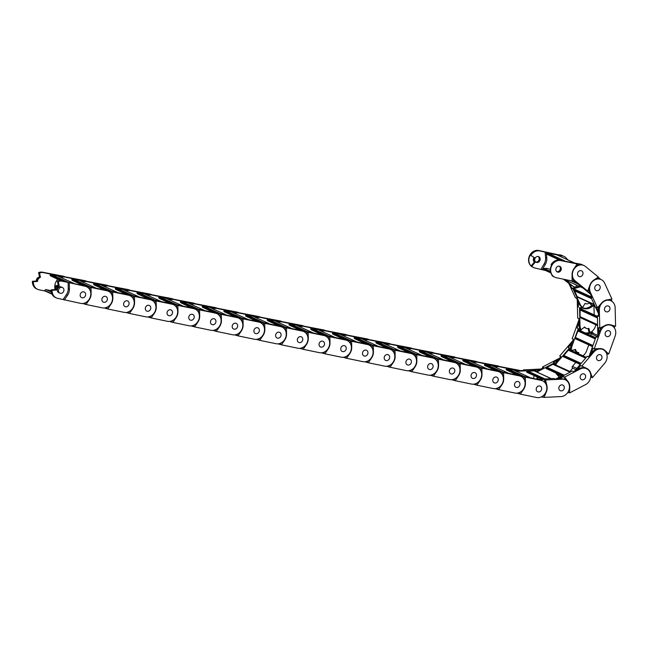 <?xml version="1.0" encoding="UTF-8"?>
<svg xmlns="http://www.w3.org/2000/svg" width="648" height="648" viewBox="0 0 648 648"><rect width="100%" height="100%" fill="white"/><g stroke="black" fill="none" stroke-linecap="round" stroke-linejoin="round"><path stroke-width="0.97" d="M545.527 270.483L535.151 268.045A8.902 7.679 -65.4 0 1 533.725 267.584A8.902 7.679 -65.4 0 1 531.822 266.263L531.141 265.955A8.902 7.679 -65.4 0 1 529.189 257.612A8.902 7.679 -65.4 0 1 530.226 255.118L530.898 255.425A8.902 7.679 -65.4 0 1 539.711 250.93L562.602 255.944A8.902 7.679 -65.4 0 1 564.027 256.414A8.902 7.679 -65.4 0 1 567.34 259.662M564.027 256.414L563.063 255.976A8.902 7.679 114.6 0 0 561.638 255.506L538.747 250.484A8.902 7.679 114.6 0 0 528.906 257.483A8.902 7.679 114.6 0 0 532.769 267.138L533.725 267.584M550.379 269.503L549.893 269.285A13.154 11.348 114.6 0 0 544.231 268.491A1.158 1.004 114.6 0 0 543.429 269.025L550.768 272.678L543.494 269.357M538.221 256.511A3.094 2.673 114.6 0 0 534.892 258.657A3.094 2.673 114.6 0 0 536.147 262.302A3.094 2.673 114.6 0 0 536.641 262.464A3.094 2.673 114.6 0 0 539.97 260.318A3.094 2.673 114.6 0 0 538.723 256.673A3.094 2.673 114.6 0 0 538.221 256.511A3.094 2.673 114.6 0 1 538.901 260.156A3.094 2.673 114.6 0 1 535.685 262.027M577.635 273.091A3.094 2.673 -65.4 0 1 581.556 270.824A3.094 2.673 -65.4 0 1 582.9 274.177A3.094 2.673 -65.4 0 1 578.98 276.453A3.094 2.673 -65.4 0 1 577.635 273.091M577.708 283.541L572.127 280.989L572.054 274.809A9.25 7.979 -65.4 0 1 572.403 272.014A9.25 7.979 -65.4 0 1 573.909 268.734L577.165 263.963L575.991 263.428L581.369 264.538A8.902 7.679 -65.4 0 1 582.795 265.008A8.902 7.679 -65.4 0 1 582.9 265.056M559.337 266.174A3.094 2.673 -65.4 0 1 560.22 269.26A3.094 2.673 -65.4 0 1 556.81 271.69M561.184 269.698A3.094 2.673 -65.4 0 1 557.264 271.966A3.094 2.673 -65.4 0 1 555.919 268.612A3.094 2.673 -65.4 0 1 559.84 266.336A3.094 2.673 -65.4 0 1 561.184 269.698M582.795 265.008L581.831 264.562A8.902 7.679 114.6 0 0 580.405 264.101L564.1 261.023M556.689 254.794L546.466 253.052A1.158 1.004 114.6 0 0 547.155 254.372M544.061 269.609L550.849 272.913L544.239 269.9M542.157 269.787L545.373 264.287A9.25 7.979 114.6 0 0 546.774 258.123L546.264 252.574M540.983 269.252L544.199 263.752A9.25 7.979 114.6 0 0 545.6 257.58L545.09 252.04M575.335 281.354L572.152 280.697L577.643 283.233M572.16 280.989L556.276 277.717A8.902 7.679 -65.4 0 1 554.85 277.247A8.902 7.679 -65.4 0 1 551.245 266.765A8.902 7.679 -65.4 0 1 560.828 260.593L577.165 263.963M564.068 260.723L559.864 260.156A8.902 7.679 114.6 0 0 551.059 264.651L551.691 265.04M531.822 266.263L534.989 262.432A3.872 3.337 -65.4 0 1 534.592 257.718L530.898 255.425M552.161 275.27L551.975 275.489A8.902 7.679 114.6 0 0 553.886 276.809L554.85 277.247M551.059 264.651L551.731 264.959A8.902 7.679 114.6 0 0 552.655 275.797L551.975 275.489M534.592 257.718L530.226 255.118M534.989 262.432L534.317 262.124A3.872 3.337 -65.4 0 1 533.912 257.41M531.141 265.955L534.317 262.124M595.39 285.979A3.094 2.673 -65.4 0 1 598.76 284.869A3.094 2.673 -65.4 0 1 599.562 289.381A3.094 2.673 -65.4 0 1 596.184 290.498A3.094 2.673 -65.4 0 1 595.39 285.979M590.158 293.52L586.537 290.571L587.712 291.106L589.907 285.12A9.25 7.979 -65.4 0 1 591.243 282.593A9.25 7.979 -65.4 0 1 593.762 280.122L598.363 277.012L585.411 266.441A8.902 7.679 -65.4 0 0 583.97 265.542A8.902 7.679 -65.4 0 0 573.739 269.568A8.902 7.679 -65.4 0 0 575.116 280.827L578.777 284.164L577.603 283.622L590.19 293.9A8.902 7.679 114.6 0 0 590.401 294.062M582.35 275.335A3.094 2.673 -65.4 0 1 578.98 276.453A3.094 2.673 -65.4 0 1 578.178 271.933A3.094 2.673 -65.4 0 1 581.556 270.824A3.094 2.673 -65.4 0 1 582.35 275.335M565.315 279.58L566.441 280.454M576.364 285.007L575.959 287.218A8.902 7.679 -65.4 0 1 573.828 286.651A8.902 7.679 -65.4 0 1 572.387 285.752L564.659 279.442M566.895 258.9L568.458 260.18M563.404 279.183L571.423 285.306A8.902 7.679 114.6 0 0 572.864 286.205L573.828 286.651M587.712 291.106L575.116 280.827M598.08 277.198L600.777 279.401M560.585 255.288A8.902 7.679 -65.4 0 1 562.853 255.879A8.902 7.679 -65.4 0 1 562.958 255.928M562.853 255.879L561.889 255.434A8.902 7.679 114.6 0 0 558.471 254.85M572.103 277.644A8.902 7.679 114.6 0 0 574.16 280.39M583.97 265.542L583.006 265.105A8.902 7.679 114.6 0 0 575.91 265.801M575.432 266.498L575.813 266.676A8.902 7.679 114.6 0 0 574.079 268.483M572.225 272.792A8.902 7.679 114.6 0 0 572.597 277.49L572.095 277.263M591.251 296.873L574.841 289.364A1.158 1.004 114.6 0 0 574.282 289.308L574.306 290.069L591.195 297.796M606.05 306.318A3.094 2.673 -65.4 0 1 608.521 306.067A3.094 2.673 -65.4 0 1 609.979 308.61A3.094 2.673 -65.4 0 1 608.407 311.453A3.094 2.673 -65.4 0 1 605.937 311.696A3.094 2.673 -65.4 0 1 604.479 309.153A3.094 2.673 -65.4 0 1 606.05 306.318M598.42 311.866L596.298 307.249L597.472 307.792L601.603 303.037A9.25 7.979 -65.4 0 1 603.693 301.207A9.25 7.979 -65.4 0 1 606.803 299.959L611.947 299.036L604.608 283.087A8.902 7.679 -65.4 0 0 601.182 279.588A8.902 7.679 -65.4 0 0 592.013 282.107A8.902 7.679 -65.4 0 0 590.344 292.28L589.38 291.835L591.997 297.529L590.822 296.995L597.958 312.498A8.902 7.679 114.6 0 0 598.46 313.43M598.655 290.247A3.094 2.673 -65.4 0 1 596.184 290.498A3.094 2.673 -65.4 0 1 594.726 287.955A3.094 2.673 -65.4 0 1 596.29 285.112A3.094 2.673 -65.4 0 1 598.76 284.869A3.094 2.673 -65.4 0 1 600.226 287.412A3.094 2.673 -65.4 0 1 598.655 290.247M591.648 296.768L590.822 296.995M591.308 298.048L574.274 290.247L577.214 296.646M577.409 296.825L577.765 297.23M589.599 302.697A4.22 3.637 -65.4 0 1 585.525 303.588A4.22 3.637 -65.4 0 1 585.12 303.361L582.714 307.371A8.902 7.679 -65.4 0 1 580.146 304.349L573.018 288.838L578.624 287.323A9.25 7.979 114.6 0 0 580.163 286.74M593.422 304.447A8.902 7.679 -65.4 0 1 592.272 305.848L589.688 302.738M568.669 283.063L575.392 297.683L576.566 298.218L579.191 303.912A8.902 7.679 114.6 0 0 581.75 306.933L582.714 307.371M592.272 305.848L589.291 302.972M575.967 287.186L577.449 286.789A9.25 7.979 114.6 0 0 578.988 286.205M573.018 288.838L571.836 288.303L575.878 287.21M571.836 288.303L569.884 284.051M597.472 307.792L590.344 292.28M611.088 299.19L612.166 301.523M588.619 288.627A8.902 7.679 114.6 0 0 589.38 291.835M601.182 279.588L600.218 279.15A8.902 7.679 114.6 0 0 595.86 278.705M595.585 278.891L596.095 279.126A8.902 7.679 114.6 0 0 591.584 282.147M589.753 285.557A8.902 7.679 114.6 0 0 589.299 288.06L588.894 287.882M577.246 299.684A8.902 7.679 114.6 0 0 577.246 299.992L577.708 318.079L578.883 318.614L579.053 325.256A8.902 7.679 114.6 0 0 580.154 329.297L581.118 329.743A8.902 7.679 -65.4 0 1 580.009 325.693L579.555 307.606L584.99 308.667A9.25 7.979 114.6 0 0 590.636 307.549L594.572 305.143M580.754 308.748A1.158 1.004 114.6 0 0 580.478 308.618L580.219 309.363L597.399 317.22M607.775 330.61A3.094 2.673 -65.4 0 1 609.144 330.796A3.094 2.673 -65.4 0 1 610.529 333.971A3.094 2.673 -65.4 0 1 607.929 336.612A3.094 2.673 -65.4 0 1 606.569 336.425A3.094 2.673 -65.4 0 1 605.175 333.25A3.094 2.673 -65.4 0 1 607.775 330.61M598.752 333.104L598.614 327.645L599.789 328.18L605.127 325.466A9.25 7.979 -65.4 0 1 607.63 324.656A9.25 7.979 -65.4 0 1 610.789 324.859L615.6 326.276L615.13 307.67A8.902 7.679 -65.4 0 0 610.934 300.794A8.902 7.679 -65.4 0 0 599.327 310.092L598.363 309.655L598.533 316.289L597.359 315.754L597.821 333.841A8.902 7.679 114.6 0 0 597.966 335.283M607.306 311.882A3.094 2.673 -65.4 0 1 605.937 311.696A3.094 2.673 -65.4 0 1 604.552 308.529A3.094 2.673 -65.4 0 1 607.152 305.888A3.094 2.673 -65.4 0 1 608.521 306.067A3.094 2.673 -65.4 0 1 609.906 309.242A3.094 2.673 -65.4 0 1 607.306 311.882M598.525 315.981L597.359 315.754M594.605 305.216A1.158 1.004 114.6 0 0 593.965 306.366L594.184 314.879M597.399 317.431L580.122 309.517L580.057 316.661L597.594 324.891L580.244 316.961M597.594 324.972L580.414 317.107L580.713 317.763M595.739 324.729A8.902 7.679 -65.4 0 1 589.988 332.57L588.87 328.325A4.22 3.637 -65.4 0 1 586.157 328.317A4.22 3.637 -65.4 0 1 584.69 326.973L581.118 329.743M586.157 328.317L585.193 327.88A4.22 3.637 -65.4 0 1 584.31 327.272M589.988 332.57L589.024 332.132L588.084 328.552M579.555 307.606L583.816 308.132A9.25 7.979 114.6 0 0 589.461 307.006L591.745 305.613M578.38 307.063L578.243 301.863M599.789 328.18L599.327 310.092M614.434 325.936L614.482 328.091M598.946 306.099A8.902 7.679 114.6 0 0 598.363 309.655M599.902 305.694L599.457 305.5L599.894 305.702A8.902 7.679 114.6 0 1 609.112 300.17L608.383 300.073M610.934 300.794L609.971 300.348A8.902 7.679 114.6 0 0 608.432 299.862M520.231 370.616A8.902 7.679 114.6 0 0 519.137 370.283L498.596 366.339A8.902 7.679 114.6 0 0 494.618 366.663L495.582 367.108A8.902 7.679 -65.4 0 1 499.559 366.784L515.444 370.065L515.055 370.729M519.858 385.017A3.094 2.673 -65.4 0 1 515.938 387.285A3.094 2.673 -65.4 0 1 514.593 383.924A3.094 2.673 -65.4 0 1 518.513 381.656A3.094 2.673 -65.4 0 1 519.858 385.017A3.094 2.673 -65.4 0 1 515.938 387.285A3.094 2.673 -65.4 0 1 514.593 383.924A3.094 2.673 -65.4 0 1 518.513 381.656A3.094 2.673 -65.4 0 1 519.858 385.017M517.485 375.257A8.902 7.679 -65.4 0 1 518.327 375.37L525.334 377.112L525.431 383.3A9.25 7.979 -65.4 0 1 525.082 386.095A9.25 7.979 -65.4 0 1 523.584 389.375L520.32 394.138L516.942 393.15M536.309 388.411A3.094 2.673 -65.4 0 1 540.23 386.135A3.094 2.673 -65.4 0 1 541.574 389.497A3.094 2.673 -65.4 0 1 537.654 391.765A3.094 2.673 -65.4 0 1 536.309 388.411M525.334 377.112L541.218 380.392A8.902 7.679 -65.4 0 1 542.643 380.862L541.679 380.416A8.902 7.679 114.6 0 0 540.254 379.955L517.363 374.933A8.902 7.679 114.6 0 0 515.371 374.819M513.41 369.984L506.987 368.915L522.426 375.978M521.826 375.856L506.833 368.987L506.137 369.166A1.158 1.004 114.6 0 0 506.582 369.959A13.154 11.348 114.6 0 0 507.708 370.567L517.169 374.892M513.581 373.256L512.957 374.317M515.444 370.065L519.672 370.64M542.643 380.862A8.902 7.679 -65.4 0 1 546.248 391.343A8.902 7.679 -65.4 0 1 536.657 397.516L520.32 394.138M524.208 379.558L524.151 376.577M519.145 393.603L520.142 392.145M578.915 320.047A8.902 7.679 114.6 0 0 578.462 321.125L572.168 338.693L573.342 339.228L571.034 345.676A8.902 7.679 114.6 0 0 570.499 350.058L571.455 350.495A8.902 7.679 -65.4 0 1 571.99 346.113L578.291 328.544L581.766 331.322M578.688 329.921L578.219 330.529L595.471 338.426M600.291 354.715A3.094 2.673 -65.4 0 1 600.534 354.812A3.094 2.673 -65.4 0 1 601.741 358.595A3.094 2.673 -65.4 0 1 598.209 360.539A3.094 2.673 -65.4 0 1 597.958 360.442A3.094 2.673 -65.4 0 1 596.759 356.651A3.094 2.673 -65.4 0 1 600.291 354.715M603.985 350.123L603.863 350.001A9.25 7.979 114.6 0 0 602.494 348.972M591.179 353.533L593.074 348.26L594.248 348.794L599.894 348.592A9.25 7.979 -65.4 0 1 602.365 348.932A9.25 7.979 -65.4 0 1 603.102 349.215A9.25 7.979 -65.4 0 1 605.038 350.536L608.691 354.059L607.516 353.524L606.998 354.974M606.812 336.523A3.094 2.673 -65.4 0 1 606.569 336.425A3.094 2.673 -65.4 0 1 605.37 332.643A3.094 2.673 -65.4 0 1 608.901 330.699A3.094 2.673 -65.4 0 1 609.144 330.796A3.094 2.673 -65.4 0 1 610.343 334.579A3.094 2.673 -65.4 0 1 606.812 336.523M601.846 327.135A8.902 7.679 114.6 0 0 599.578 330.788L597.27 337.235L596.095 336.693L589.802 354.262A8.902 7.679 114.6 0 0 589.421 355.598M592.677 333.072L592.62 333.048A1.158 1.004 114.6 0 0 591.276 333.825L590.701 335.413M595.423 338.58L578.073 330.642L575.375 337.462L592.823 345.829M578.672 329.913L595.731 337.713M592.774 345.959L575.521 338.054L575.351 338.531L592.547 346.599M586.545 333.509A9.25 7.979 114.6 0 0 587.939 333.469L592.952 333.202M578.567 353.792L578.721 352.617A4.22 3.637 -65.4 0 1 577.546 352.334A4.22 3.637 -65.4 0 1 575.586 349.442L571.455 350.495M588.757 344.898L586.618 350.884A8.902 7.679 -65.4 0 1 582.884 355.768M577.546 352.334L576.59 351.896A4.22 3.637 -65.4 0 1 574.752 349.661M577.603 353.354L577.724 352.407M592.337 331.104L591.916 332.278L593.09 332.813M585.371 332.975A9.25 7.979 114.6 0 0 586.764 332.926L589.899 332.529M590.158 332.497L591.916 332.278M578.291 328.544L577.117 328.01L578.988 322.785M594.248 348.794L600.542 331.225A8.902 7.679 -65.4 0 1 611.558 325.515A8.902 7.679 -65.4 0 1 615.171 335.996L608.691 354.059M607.516 353.524L605.54 351.621M611.412 325.45A8.902 7.679 114.6 0 0 611.275 325.385A8.902 7.679 114.6 0 0 602.575 327.394L601.927 327.094M572.743 340.897A8.902 7.679 114.6 0 0 571.698 341.95L559.726 355.987L560.901 356.53L556.502 361.681A8.902 7.679 114.6 0 0 554.777 364.557M569.26 349.547L568.644 349.952L585.873 357.842M584.869 374.487A3.094 2.673 -65.4 0 1 585.079 378.359A3.094 2.673 -65.4 0 1 581.596 379.631A3.094 2.673 -65.4 0 1 580.9 379.137A3.094 2.673 -65.4 0 1 580.689 375.273A3.094 2.673 -65.4 0 1 584.172 374.001A3.094 2.673 -65.4 0 1 584.869 374.487M577.125 369.668L580.632 365.561L586.788 368.429A9.25 7.979 -65.4 0 1 588.805 369.862A9.25 7.979 -65.4 0 1 590.53 372.608L592.41 377.63L591.227 377.096L590.571 377.865M597.262 359.948A3.094 2.673 -65.4 0 1 597.059 356.084A3.094 2.673 -65.4 0 1 600.534 354.812A3.094 2.673 -65.4 0 1 601.231 355.298A3.094 2.673 -65.4 0 1 601.441 359.17A3.094 2.673 -65.4 0 1 597.958 360.442A3.094 2.673 -65.4 0 1 597.262 359.948M602.81 349.466A8.902 7.679 114.6 0 0 602.664 349.402A8.902 7.679 114.6 0 0 596.881 349.41L596.201 349.102A8.902 7.679 114.6 0 0 592.815 351.621L588.425 356.773L587.25 356.23L575.278 370.267A8.902 7.679 114.6 0 0 574.792 370.875M575.805 362.451L572.468 366.363A1.158 1.004 114.6 0 0 572.435 367.959L572.63 368.048M568.474 349.993L585.8 357.923L568.482 349.993L563.541 355.784L580.867 363.714M580.746 363.852L563.517 355.971L563.25 356.708L580.219 364.476L563.242 356.7M555.741 364.994A8.902 7.679 -65.4 0 1 557.466 362.119L569.438 348.081L570.361 350.041M561.978 376.391A8.902 7.679 -65.4 0 1 559.232 375.783A8.902 7.679 -65.4 0 1 558.689 375.5L559.216 374.52M572.775 368.137L569.916 371.482M558.689 375.5L557.726 375.062L558.252 374.074M557.726 375.062A8.902 7.679 114.6 0 0 558.276 375.338L559.232 375.783M569.438 348.081L568.264 347.547L571.884 343.302M581.807 366.096L593.779 352.058A8.902 7.679 -65.4 0 1 602.956 349.531A8.902 7.679 -65.4 0 1 604.722 363.196L592.41 377.63M560.893 356.538L559.726 355.987M587.606 369.303A9.25 7.979 114.6 0 0 585.614 367.894L580.632 365.561M591.227 377.096L590.782 375.897M559.297 358.401A8.902 7.679 114.6 0 0 558.106 358.911L542.514 367.011L543.688 367.546L537.962 370.518A8.902 7.679 114.6 0 0 536.212 371.717M553.821 364.184L553.141 364.298M564.149 386.548A3.094 2.673 -65.4 0 1 563.363 389.934A3.094 2.673 -65.4 0 1 560.277 390.704A3.094 2.673 -65.4 0 1 558.981 389.229A3.094 2.673 -65.4 0 1 559.759 385.844A3.094 2.673 -65.4 0 1 562.853 385.074A3.094 2.673 -65.4 0 1 564.149 386.548M559.038 378.853L563.42 376.577L564.594 377.12L568.061 381.591A9.25 7.979 -65.4 0 1 569.284 383.875A9.25 7.979 -65.4 0 1 569.762 387.285L569.535 392.947L568.361 392.405L567.51 392.85M580.3 378.157A3.094 2.673 -65.4 0 1 581.078 374.763A3.094 2.673 -65.4 0 1 584.172 374.001A3.094 2.673 -65.4 0 1 585.468 375.476A3.094 2.673 -65.4 0 1 584.682 378.861A3.094 2.673 -65.4 0 1 581.596 379.631A3.094 2.673 -65.4 0 1 580.3 378.157M586.44 368.655A8.902 7.679 114.6 0 0 586.302 368.591A8.902 7.679 114.6 0 0 583.775 367.991L583.103 367.675A8.902 7.679 114.6 0 0 579.231 368.574L573.504 371.547L572.33 371.012L557.045 378.95M559.686 377.582L559.427 377.46A1.158 1.004 114.6 0 0 558.592 377.501L555.684 379.015M552.979 364.265L546.548 367.61L563.736 375.476M563.525 375.581L546.458 367.772L545.948 368.356A1.158 1.004 114.6 0 0 546.248 368.582L562.602 376.067M555.757 372.932A9.25 7.979 114.6 0 0 556.875 374.495L559.726 377.557M537.176 372.155A8.902 7.679 -65.4 0 1 538.925 370.964L554.526 362.864L554.575 364.468M537.872 379.258A4.22 3.637 -65.4 0 1 538.213 377.468M536.941 379.266A4.22 3.637 -65.4 0 1 537.249 377.031M561.703 376.383L559.629 377.452M554.526 362.864L553.343 362.321L558.033 359.891M564.594 377.12L580.187 369.012A8.902 7.679 -65.4 0 1 586.586 368.72A8.902 7.679 -65.4 0 1 590.765 376.448A8.902 7.679 -65.4 0 1 585.573 384.612L569.535 392.947M543.145 367.829L542.514 367.011M566.441 380.489L563.42 376.577M568.361 392.405L568.401 391.384M540.716 369.093A8.902 7.679 114.6 0 0 540.027 369.093L523.479 369.87L524.653 370.405L518.578 370.688A8.902 7.679 114.6 0 0 516.132 371.223M541.679 388.824A3.094 2.673 -65.4 0 1 537.654 391.765A3.094 2.673 -65.4 0 1 536.196 389.084A3.094 2.673 -65.4 0 1 540.23 386.135A3.094 2.673 -65.4 0 1 541.679 388.824M538.982 379.688L544.385 379.436L545.559 379.971L546.912 385.827A9.25 7.979 -65.4 0 1 547.131 388.565A9.25 7.979 -65.4 0 1 546.288 392.056L543.996 397.386L541.299 396.916M558.819 388.014A3.094 2.673 -65.4 0 1 562.853 385.074A3.094 2.673 -65.4 0 1 564.303 387.763A3.094 2.673 -65.4 0 1 560.277 390.704A3.094 2.673 -65.4 0 1 558.819 388.014M545.559 379.971L562.108 379.193A8.902 7.679 -65.4 0 1 565.267 379.793L564.303 379.355A8.902 7.679 114.6 0 0 561.144 378.756L555.077 379.04L553.902 378.505L537.346 379.283A8.902 7.679 114.6 0 0 537.087 379.299M534.163 370.867L527.399 371.328L544.077 378.967M543.729 378.983L527.261 371.45L526.605 371.782A1.158 1.004 114.6 0 0 527.213 372.43L541.736 379.072L527.108 372.389M534.244 375.654L533.993 376.367A9.25 7.979 114.6 0 0 533.506 378.327M517.096 371.66A8.902 7.679 -65.4 0 1 519.542 371.134L536.09 370.356L535.694 371.482M515.946 374.787L515.687 374.22M536.09 370.356L534.916 369.814L539.76 369.587M565.267 379.793A8.902 7.679 -65.4 0 1 569.163 389.335A8.902 7.679 -65.4 0 1 561.014 396.584L543.996 397.386M523.616 370.454L523.479 369.87M545.179 382.879L544.385 379.436M542.822 396.843L543.364 395.572M499.333 366.493L498.847 366.274A8.902 7.679 114.6 0 0 497.421 365.804L476.879 361.859A8.902 7.679 114.6 0 0 472.902 362.183L473.866 362.621A8.902 7.679 -65.4 0 1 477.843 362.297L493.727 365.577L493.339 366.25M493.727 365.577L498.377 366.242A8.902 7.679 -65.4 0 1 499.195 366.468M498.142 380.53A3.094 2.673 -65.4 0 1 494.221 382.806A3.094 2.673 -65.4 0 1 492.877 379.445A3.094 2.673 -65.4 0 1 496.797 377.177A3.094 2.673 -65.4 0 1 498.142 380.53A3.094 2.673 -65.4 0 1 494.221 382.806A3.094 2.673 -65.4 0 1 492.877 379.445A3.094 2.673 -65.4 0 1 496.797 377.177A3.094 2.673 -65.4 0 1 498.142 380.53M495.769 370.769A8.902 7.679 -65.4 0 1 496.611 370.891L503.618 372.632L503.715 378.813A9.25 7.979 -65.4 0 1 503.375 381.607A9.25 7.979 -65.4 0 1 501.868 384.888L498.604 389.659L495.226 388.662M503.618 372.632L519.502 375.913A8.902 7.679 -65.4 0 1 520.927 376.375L519.963 375.937A8.902 7.679 114.6 0 0 518.538 375.467L495.647 370.454A8.902 7.679 114.6 0 0 493.655 370.332M491.694 365.504L485.271 364.427L500.71 371.498M500.11 371.369L485.117 364.508L484.429 364.686A1.158 1.004 114.6 0 0 484.874 365.48A13.154 11.348 114.6 0 0 485.992 366.088L495.453 370.413M491.864 368.769L491.241 369.838M520.927 376.375A8.902 7.679 -65.4 0 1 524.532 386.856A8.902 7.679 -65.4 0 1 514.941 393.028L498.604 389.659M502.492 375.079L502.443 372.09M497.429 389.124L498.425 387.666M477.625 362.013L477.13 361.786A8.902 7.679 114.6 0 0 475.705 361.325L455.163 357.38A8.902 7.679 114.6 0 0 451.186 357.704L452.15 358.142A8.902 7.679 -65.4 0 1 456.127 357.817L472.011 361.098L471.623 361.762M472.011 361.098L476.669 361.762A8.902 7.679 -65.4 0 1 477.479 361.981M476.426 376.051A3.094 2.673 -65.4 0 1 472.505 378.319A3.094 2.673 -65.4 0 1 471.161 374.965A3.094 2.673 -65.4 0 1 475.081 372.689A3.094 2.673 -65.4 0 1 476.426 376.051A3.094 2.673 -65.4 0 1 472.505 378.319A3.094 2.673 -65.4 0 1 471.161 374.965A3.094 2.673 -65.4 0 1 475.081 372.689A3.094 2.673 -65.4 0 1 476.426 376.051M474.061 366.29A8.902 7.679 -65.4 0 1 474.895 366.412L481.901 368.145L481.999 374.333A9.25 7.979 -65.4 0 1 481.658 377.128A9.25 7.979 -65.4 0 1 480.152 380.408L476.888 385.179L473.51 384.183M481.901 368.145L497.786 371.426A8.902 7.679 -65.4 0 1 499.211 371.895L498.247 371.458A8.902 7.679 114.6 0 0 496.822 370.988L473.931 365.966A8.902 7.679 114.6 0 0 471.938 365.853M469.986 361.025L463.555 359.948L478.994 367.011M478.394 366.889L463.401 360.029L462.713 360.207A1.158 1.004 114.6 0 0 463.158 360.993A13.154 11.348 114.6 0 0 464.284 361.6L473.737 365.934M470.148 364.289L469.525 365.351M499.211 371.895A8.902 7.679 -65.4 0 1 502.816 382.377A8.902 7.679 -65.4 0 1 493.233 388.549L476.888 385.179M480.776 370.599L480.727 367.61M475.713 384.637L476.709 383.179M455.909 357.534L455.414 357.307A8.902 7.679 114.6 0 0 453.989 356.837L433.447 352.893A8.902 7.679 114.6 0 0 429.47 353.217L430.434 353.662A8.902 7.679 -65.4 0 1 434.411 353.338L450.295 356.611L449.906 357.283M450.295 356.611L454.953 357.283A8.902 7.679 -65.4 0 1 455.763 357.502M454.71 371.563A3.094 2.673 -65.4 0 1 450.789 373.839A3.094 2.673 -65.4 0 1 449.445 370.478A3.094 2.673 -65.4 0 1 453.365 368.21A3.094 2.673 -65.4 0 1 454.71 371.563A3.094 2.673 -65.4 0 1 450.789 373.839A3.094 2.673 -65.4 0 1 449.445 370.478A3.094 2.673 -65.4 0 1 453.365 368.21A3.094 2.673 -65.4 0 1 454.71 371.563M452.345 361.803A8.902 7.679 -65.4 0 1 453.179 361.924L460.185 363.666L460.291 369.846A9.25 7.979 -65.4 0 1 459.942 372.649A9.25 7.979 -65.4 0 1 458.436 375.929L455.18 380.692L451.794 379.704M460.185 363.666L476.069 366.946A8.902 7.679 -65.4 0 1 477.495 367.408L476.531 366.971A8.902 7.679 114.6 0 0 475.106 366.509L452.215 361.487A8.902 7.679 114.6 0 0 450.222 361.365M448.27 356.538L441.839 355.46L457.286 362.532M456.678 362.41L441.685 355.541L440.996 355.72A1.158 1.004 114.6 0 0 441.442 356.513A13.154 11.348 114.6 0 0 442.568 357.121L452.02 361.446M448.432 359.802L447.809 360.871M477.495 367.408A8.902 7.679 -65.4 0 1 481.1 377.897A8.902 7.679 -65.4 0 1 471.517 384.07L455.18 380.692M459.059 366.112L459.011 363.131M453.997 380.157L454.993 378.699M434.192 353.047L433.698 352.828A8.902 7.679 114.6 0 0 432.273 352.358L411.731 348.413A8.902 7.679 114.6 0 0 407.754 348.737L408.718 349.175A8.902 7.679 -65.4 0 1 412.695 348.851L428.579 352.131L428.19 352.796M428.579 352.131L433.237 352.796A8.902 7.679 -65.4 0 1 434.047 353.022M432.994 367.084A3.094 2.673 -65.4 0 1 429.073 369.36A3.094 2.673 -65.4 0 1 427.729 365.999A3.094 2.673 -65.4 0 1 431.649 363.722A3.094 2.673 -65.4 0 1 432.994 367.084A3.094 2.673 -65.4 0 1 429.073 369.36A3.094 2.673 -65.4 0 1 427.729 365.999A3.094 2.673 -65.4 0 1 431.649 363.722A3.094 2.673 -65.4 0 1 432.994 367.084M430.628 357.323A8.902 7.679 -65.4 0 1 431.463 357.445L438.469 359.186L438.575 365.367A9.25 7.979 -65.4 0 1 438.226 368.161A9.25 7.979 -65.4 0 1 436.72 371.442L433.463 376.213L430.078 375.216M438.469 359.186L454.353 362.467A8.902 7.679 -65.4 0 1 455.779 362.929L454.815 362.491A8.902 7.679 114.6 0 0 453.389 362.021L430.499 356.999A8.902 7.679 114.6 0 0 428.506 356.886M426.554 352.058L420.123 350.981L435.569 358.052M434.962 357.923L419.969 351.062L419.28 351.24A1.158 1.004 114.6 0 0 419.726 352.034A13.154 11.348 114.6 0 0 420.852 352.642L430.304 356.967M426.716 355.323L426.092 356.392M455.779 362.929A8.902 7.679 -65.4 0 1 459.383 373.41A8.902 7.679 -65.4 0 1 449.801 379.582L433.463 376.213M437.343 361.633L437.295 358.644M432.281 375.67L433.277 374.22M412.476 348.567L411.982 348.341A8.902 7.679 114.6 0 0 410.557 347.879L390.015 343.934A8.902 7.679 114.6 0 0 386.038 344.258L387.002 344.696A8.902 7.679 -65.4 0 1 390.979 344.372L406.863 347.652L406.474 348.316M406.863 347.652L411.521 348.316A8.902 7.679 -65.4 0 1 412.331 348.535M411.278 362.605A3.094 2.673 -65.4 0 1 407.357 364.873A3.094 2.673 -65.4 0 1 406.013 361.519A3.094 2.673 -65.4 0 1 409.933 359.243A3.094 2.673 -65.4 0 1 411.278 362.605A3.094 2.673 -65.4 0 1 407.357 364.873A3.094 2.673 -65.4 0 1 406.013 361.519A3.094 2.673 -65.4 0 1 409.933 359.243A3.094 2.673 -65.4 0 1 411.278 362.605M408.912 352.844A8.902 7.679 -65.4 0 1 409.747 352.958L416.753 354.699L416.858 360.887A9.25 7.979 -65.4 0 1 416.51 363.682A9.25 7.979 -65.4 0 1 415.004 366.962L411.747 371.725L408.362 370.737M416.753 354.699L432.637 357.98A8.902 7.679 -65.4 0 1 434.063 358.449L433.107 358.004A8.902 7.679 114.6 0 0 431.673 357.542L408.783 352.52A8.902 7.679 114.6 0 0 406.79 352.407M404.838 347.579L398.407 346.502L413.853 353.565M413.254 353.444L398.253 346.583L397.564 346.753A1.158 1.004 114.6 0 0 398.01 347.547A13.154 11.348 114.6 0 0 399.136 348.154L408.588 352.48M405 350.843L404.376 351.905M434.063 358.449A8.902 7.679 -65.4 0 1 437.667 368.931A8.902 7.679 -65.4 0 1 428.085 375.103L411.747 371.725M415.627 357.153L415.579 354.164M410.573 371.191L411.561 369.733M390.76 344.088L390.266 343.861A8.902 7.679 114.6 0 0 388.841 343.391L368.299 339.447A8.902 7.679 114.6 0 0 364.322 339.771L365.286 340.216A8.902 7.679 -65.4 0 1 369.263 339.892L385.147 343.165L384.758 343.837M385.147 343.165L389.804 343.837A8.902 7.679 -65.4 0 1 390.614 344.056M389.561 358.117A3.094 2.673 -65.4 0 1 385.641 360.393A3.094 2.673 -65.4 0 1 384.296 357.032A3.094 2.673 -65.4 0 1 388.217 354.764A3.094 2.673 -65.4 0 1 389.561 358.117A3.094 2.673 -65.4 0 1 385.641 360.393A3.094 2.673 -65.4 0 1 384.296 357.032A3.094 2.673 -65.4 0 1 388.217 354.764A3.094 2.673 -65.4 0 1 389.561 358.117M387.196 348.357A8.902 7.679 -65.4 0 1 388.031 348.478L395.037 350.22L395.142 356.4A9.25 7.979 -65.4 0 1 394.794 359.203A9.25 7.979 -65.4 0 1 393.287 362.483L390.031 367.246L386.645 366.25M395.037 350.22L410.921 353.5A8.902 7.679 -65.4 0 1 412.347 353.962L411.391 353.524A8.902 7.679 114.6 0 0 409.965 353.063L387.067 348.041A8.902 7.679 114.6 0 0 385.074 347.919M383.122 343.092L376.691 342.014L392.137 349.086M391.538 348.956L376.537 342.095L375.848 342.274A1.158 1.004 114.6 0 0 376.294 343.067A13.154 11.348 114.6 0 0 377.42 343.675L386.872 348M383.284 346.356L382.66 347.425M412.347 353.962A8.902 7.679 -65.4 0 1 415.951 364.451A8.902 7.679 -65.4 0 1 406.369 370.616L390.031 367.246M393.911 352.666L393.863 349.685M388.857 366.711L389.853 365.253M369.044 339.601L368.55 339.374A8.902 7.679 114.6 0 0 367.124 338.912L346.583 334.967A8.902 7.679 114.6 0 0 342.606 335.291L343.57 335.729A8.902 7.679 -65.4 0 1 347.547 335.405L363.431 338.685L363.042 339.35M363.431 338.685L368.088 339.35A8.902 7.679 -65.4 0 1 368.898 339.568M367.845 353.638A3.094 2.673 -65.4 0 1 363.925 355.906A3.094 2.673 -65.4 0 1 362.58 352.553A3.094 2.673 -65.4 0 1 366.501 350.276A3.094 2.673 -65.4 0 1 367.845 353.638A3.094 2.673 -65.4 0 1 363.925 355.906A3.094 2.673 -65.4 0 1 362.58 352.553A3.094 2.673 -65.4 0 1 366.501 350.276A3.094 2.673 -65.4 0 1 367.845 353.638M365.48 343.877A8.902 7.679 -65.4 0 1 366.314 343.999L373.321 345.74L373.426 351.921A9.25 7.979 -65.4 0 1 373.078 354.715A9.25 7.979 -65.4 0 1 371.571 357.996L368.315 362.767L364.929 361.77M373.321 345.74L389.205 349.013A8.902 7.679 -65.4 0 1 390.631 349.483L389.675 349.045A8.902 7.679 114.6 0 0 388.249 348.575L365.359 343.553A8.902 7.679 114.6 0 0 363.358 343.44M361.406 338.612L354.983 337.535L370.421 344.598M369.822 344.477L354.821 337.616L354.132 337.794A1.158 1.004 114.6 0 0 354.578 338.588A13.154 11.348 114.6 0 0 355.703 339.188L365.156 343.521M361.568 341.877L360.944 342.946M390.631 349.483A8.902 7.679 -65.4 0 1 394.235 359.964A8.902 7.679 -65.4 0 1 384.653 366.136L368.315 362.767M372.195 348.187L372.146 345.198M367.141 362.224L368.137 360.774M347.328 335.121L346.834 334.894A8.902 7.679 114.6 0 0 345.408 334.433L324.867 330.488A8.902 7.679 114.6 0 0 320.89 330.812L321.854 331.25A8.902 7.679 -65.4 0 1 325.831 330.926L341.715 334.206L341.326 334.87M341.715 334.206L346.372 334.87A8.902 7.679 -65.4 0 1 347.182 335.089M346.129 349.159A3.094 2.673 -65.4 0 1 342.209 351.427A3.094 2.673 -65.4 0 1 340.864 348.073A3.094 2.673 -65.4 0 1 344.785 345.797A3.094 2.673 -65.4 0 1 346.129 349.159A3.094 2.673 -65.4 0 1 342.209 351.427A3.094 2.673 -65.4 0 1 340.864 348.073A3.094 2.673 -65.4 0 1 344.785 345.797A3.094 2.673 -65.4 0 1 346.129 349.159M343.764 339.398A8.902 7.679 -65.4 0 1 344.598 339.512L351.605 341.253L351.71 347.441A9.25 7.979 -65.4 0 1 351.362 350.236A9.25 7.979 -65.4 0 1 349.855 353.516L346.599 358.279L343.213 357.291M351.605 341.253L367.489 344.534A8.902 7.679 -65.4 0 1 368.915 345.003L367.959 344.558A8.902 7.679 114.6 0 0 366.533 344.096L343.643 339.074A8.902 7.679 114.6 0 0 341.642 338.961M339.69 334.125L333.266 333.056L348.705 340.119M348.106 339.998L333.113 333.137L332.416 333.307A1.158 1.004 114.6 0 0 332.861 334.101A13.154 11.348 114.6 0 0 333.987 334.708L343.44 339.034M339.852 337.397L339.228 338.459M368.915 345.003A8.902 7.679 -65.4 0 1 372.527 355.485A8.902 7.679 -65.4 0 1 362.937 361.657L346.599 358.279M350.479 343.699L350.43 340.718M345.425 357.745L346.421 356.287M325.612 330.634L325.118 330.415A8.902 7.679 114.6 0 0 323.692 329.945L303.159 326.001A8.902 7.679 114.6 0 0 299.182 326.325L300.137 326.77A8.902 7.679 -65.4 0 1 304.115 326.446L320.007 329.719L319.61 330.391M320.007 329.719L324.656 330.383A8.902 7.679 -65.4 0 1 325.466 330.61M324.413 344.671A3.094 2.673 -65.4 0 1 320.493 346.947A3.094 2.673 -65.4 0 1 319.148 343.586A3.094 2.673 -65.4 0 1 323.069 341.318A3.094 2.673 -65.4 0 1 324.413 344.671A3.094 2.673 -65.4 0 1 320.493 346.947A3.094 2.673 -65.4 0 1 319.148 343.586A3.094 2.673 -65.4 0 1 323.069 341.318A3.094 2.673 -65.4 0 1 324.413 344.671M322.048 334.911A8.902 7.679 -65.4 0 1 322.882 335.032L329.889 336.774L329.994 342.954A9.25 7.979 -65.4 0 1 329.646 345.757A9.25 7.979 -65.4 0 1 328.139 349.037L324.883 353.8L321.497 352.804M329.889 336.774L345.773 340.054A8.902 7.679 -65.4 0 1 347.207 340.516L346.243 340.079A8.902 7.679 114.6 0 0 344.817 339.609L321.926 334.595A8.902 7.679 114.6 0 0 319.934 334.473M317.974 329.646L311.55 328.568L326.989 335.64M326.389 335.51L311.396 328.649L310.7 328.828A1.158 1.004 114.6 0 0 311.145 329.621A13.154 11.348 114.6 0 0 312.271 330.229L321.724 334.554M318.136 332.91L317.52 333.979M347.207 340.516A8.902 7.679 -65.4 0 1 350.811 351.005A8.902 7.679 -65.4 0 1 341.221 357.17L324.883 353.8M328.763 339.22L328.714 336.239M323.708 353.265L324.705 351.807M303.896 326.155L303.41 325.928A8.902 7.679 114.6 0 0 301.976 325.466L281.443 321.521A8.902 7.679 114.6 0 0 277.466 321.845L278.421 322.283A8.902 7.679 -65.4 0 1 282.398 321.959L298.291 325.239L297.894 325.904M298.291 325.239L302.94 325.904A8.902 7.679 -65.4 0 1 303.75 326.122M302.697 340.192A3.094 2.673 -65.4 0 1 298.777 342.46A3.094 2.673 -65.4 0 1 297.432 339.106A3.094 2.673 -65.4 0 1 301.352 336.83A3.094 2.673 -65.4 0 1 302.697 340.192A3.094 2.673 -65.4 0 1 298.777 342.46A3.094 2.673 -65.4 0 1 297.432 339.106A3.094 2.673 -65.4 0 1 301.352 336.83A3.094 2.673 -65.4 0 1 302.697 340.192M300.332 330.431A8.902 7.679 -65.4 0 1 301.174 330.553L308.173 332.294L308.278 338.475A9.25 7.979 -65.4 0 1 307.93 341.269A9.25 7.979 -65.4 0 1 306.431 344.55L303.167 349.321L299.781 348.324M308.173 332.294L324.065 335.567A8.902 7.679 -65.4 0 1 325.49 336.037L324.526 335.599A8.902 7.679 114.6 0 0 323.101 335.129L300.21 330.107A8.902 7.679 114.6 0 0 298.218 329.994M296.257 325.166L289.834 324.089L305.273 331.152M304.673 331.031L289.68 324.17L288.984 324.348A1.158 1.004 114.6 0 0 289.429 325.142A13.154 11.348 114.6 0 0 290.555 325.742L300.008 330.075M296.42 328.431L295.804 329.492M325.49 336.037A8.902 7.679 -65.4 0 1 329.095 346.518A8.902 7.679 -65.4 0 1 319.505 352.69L303.167 349.321M307.047 334.741L306.998 331.752M301.992 348.778L302.989 347.328M282.18 321.675L281.694 321.449A8.902 7.679 114.6 0 0 280.268 320.979L259.726 317.034A8.902 7.679 114.6 0 0 255.749 317.366L256.705 317.804A8.902 7.679 -65.4 0 1 260.682 317.48L276.575 320.76L276.186 321.424M276.575 320.76L281.224 321.424A8.902 7.679 -65.4 0 1 282.034 321.643M280.981 335.713A3.094 2.673 -65.4 0 1 277.061 337.981A3.094 2.673 -65.4 0 1 275.724 334.619A3.094 2.673 -65.4 0 1 279.644 332.351A3.094 2.673 -65.4 0 1 280.981 335.713A3.094 2.673 -65.4 0 1 277.061 337.981A3.094 2.673 -65.4 0 1 275.724 334.619A3.094 2.673 -65.4 0 1 279.644 332.351A3.094 2.673 -65.4 0 1 280.981 335.713M278.616 325.952A8.902 7.679 -65.4 0 1 279.458 326.066L286.457 327.807L286.562 333.995A9.25 7.979 -65.4 0 1 286.214 336.79A9.25 7.979 -65.4 0 1 284.715 340.07L281.451 344.833L278.065 343.845M286.457 327.807L302.349 331.088A8.902 7.679 -65.4 0 1 303.774 331.557L302.81 331.112A8.902 7.679 114.6 0 0 301.385 330.65L278.494 325.628A8.902 7.679 114.6 0 0 276.502 325.515M274.541 320.679L268.118 319.61L283.557 326.673M282.957 326.551L267.964 319.683L267.268 319.861A1.158 1.004 114.6 0 0 267.713 320.655A13.154 11.348 114.6 0 0 268.839 321.262L278.3 325.588M274.712 323.951L274.088 325.013M303.774 331.557A8.902 7.679 -65.4 0 1 307.379 342.039A8.902 7.679 -65.4 0 1 297.788 348.211L281.451 344.833M285.331 330.253L285.282 327.272M280.276 344.299L281.273 342.841M260.464 317.188L259.978 316.969A8.902 7.679 114.6 0 0 258.552 316.499L238.01 312.555A8.902 7.679 114.6 0 0 234.033 312.879L234.989 313.324A8.902 7.679 -65.4 0 1 238.966 312.992L254.858 316.273L254.47 316.945M254.858 316.273L259.508 316.937A8.902 7.679 -65.4 0 1 260.318 317.164M259.273 331.225A3.094 2.673 -65.4 0 1 255.344 333.501A3.094 2.673 -65.4 0 1 254.008 330.14A3.094 2.673 -65.4 0 1 257.928 327.872A3.094 2.673 -65.4 0 1 259.273 331.225A3.094 2.673 -65.4 0 1 255.344 333.501A3.094 2.673 -65.4 0 1 254.008 330.14A3.094 2.673 -65.4 0 1 257.928 327.872A3.094 2.673 -65.4 0 1 259.273 331.225M256.9 321.465A8.902 7.679 -65.4 0 1 257.742 321.586L264.74 323.328L264.846 329.508A9.25 7.979 -65.4 0 1 264.497 332.311A9.25 7.979 -65.4 0 1 262.999 335.591L259.735 340.354L256.357 339.358M264.74 323.328L280.633 326.608A8.902 7.679 -65.4 0 1 282.058 327.07L281.094 326.632A8.902 7.679 114.6 0 0 279.669 326.163L256.778 321.149A8.902 7.679 114.6 0 0 254.786 321.027M252.825 316.2L246.402 315.122L261.841 322.194M261.241 322.064L246.248 315.203L245.552 315.382A1.158 1.004 114.6 0 0 245.997 316.175A13.154 11.348 114.6 0 0 247.123 316.783L256.584 321.108M252.995 319.464L252.372 320.533M282.058 327.07A8.902 7.679 -65.4 0 1 285.663 337.559A8.902 7.679 -65.4 0 1 276.072 343.724L259.735 340.354M263.623 325.774L263.566 322.785M258.56 339.819L259.556 338.361M238.748 312.709L238.261 312.482A8.902 7.679 114.6 0 0 236.836 312.02L216.294 308.075A8.902 7.679 114.6 0 0 212.317 308.399L213.281 308.837A8.902 7.679 -65.4 0 1 217.258 308.513L233.142 311.793L232.754 312.458M233.142 311.793L237.792 312.458A8.902 7.679 -65.4 0 1 238.602 312.676M237.557 326.746A3.094 2.673 -65.4 0 1 233.636 329.014A3.094 2.673 -65.4 0 1 232.292 325.661A3.094 2.673 -65.4 0 1 236.212 323.384A3.094 2.673 -65.4 0 1 237.557 326.746A3.094 2.673 -65.4 0 1 233.636 329.014A3.094 2.673 -65.4 0 1 232.292 325.661A3.094 2.673 -65.4 0 1 236.212 323.384A3.094 2.673 -65.4 0 1 237.557 326.746M235.184 316.985A8.902 7.679 -65.4 0 1 236.026 317.107L243.024 318.848L243.13 325.029A9.25 7.979 -65.4 0 1 242.781 327.823A9.25 7.979 -65.4 0 1 241.283 331.104L238.019 335.875L234.641 334.878M243.024 318.848L258.916 322.121A8.902 7.679 -65.4 0 1 260.342 322.591L259.378 322.153A8.902 7.679 114.6 0 0 257.953 321.683L235.062 316.661A8.902 7.679 114.6 0 0 233.069 316.548M231.109 311.72L224.686 310.643L240.125 317.706M239.525 317.585L224.532 310.724L223.835 310.902A1.158 1.004 114.6 0 0 224.281 311.688A13.154 11.348 114.6 0 0 225.407 312.296L234.868 316.629M231.279 314.985L230.656 316.046M260.342 322.591A8.902 7.679 -65.4 0 1 263.947 333.072A8.902 7.679 -65.4 0 1 254.356 339.244L238.019 335.875M241.906 321.295L241.85 318.306M236.844 335.332L237.84 333.882M217.031 308.229L216.545 308.002A8.902 7.679 114.6 0 0 215.12 307.533L194.578 303.588A8.902 7.679 114.6 0 0 190.601 303.912L191.565 304.358A8.902 7.679 -65.4 0 1 195.542 304.034L211.426 307.314L211.037 307.978M211.426 307.314L216.076 307.978A8.902 7.679 -65.4 0 1 216.894 308.197M215.841 322.267A3.094 2.673 -65.4 0 1 211.92 324.535A3.094 2.673 -65.4 0 1 210.576 321.173A3.094 2.673 -65.4 0 1 214.496 318.905A3.094 2.673 -65.4 0 1 215.841 322.267A3.094 2.673 -65.4 0 1 211.92 324.535A3.094 2.673 -65.4 0 1 210.576 321.173A3.094 2.673 -65.4 0 1 214.496 318.905A3.094 2.673 -65.4 0 1 215.841 322.267M213.467 312.506A8.902 7.679 -65.4 0 1 214.31 312.62L221.316 314.361L221.414 320.549A9.25 7.979 -65.4 0 1 221.073 323.344A9.25 7.979 -65.4 0 1 219.567 326.624L216.302 331.387L212.925 330.399M221.316 314.361L237.2 317.642A8.902 7.679 -65.4 0 1 238.626 318.111L237.662 317.666A8.902 7.679 114.6 0 0 236.237 317.204L213.346 312.182A8.902 7.679 114.6 0 0 211.353 312.069M209.393 307.233L202.97 306.164L218.408 313.227M217.809 313.106L202.816 306.237L202.119 306.415A1.158 1.004 114.6 0 0 202.565 307.209A13.154 11.348 114.6 0 0 203.691 307.816L213.151 312.142M209.563 310.505L208.94 311.567M238.626 318.111A8.902 7.679 -65.4 0 1 242.231 328.593A8.902 7.679 -65.4 0 1 232.64 334.765L216.302 331.387M220.19 316.807L220.134 313.826M215.128 330.853L216.124 329.395M195.323 303.742L194.829 303.523A8.902 7.679 114.6 0 0 193.404 303.053L172.862 299.109A8.902 7.679 114.6 0 0 168.885 299.433L169.849 299.87A8.902 7.679 -65.4 0 1 173.826 299.546L189.71 302.827L189.321 303.499M189.71 302.827L194.368 303.491A8.902 7.679 -65.4 0 1 195.178 303.718M194.125 317.779A3.094 2.673 -65.4 0 1 190.204 320.055A3.094 2.673 -65.4 0 1 188.86 316.694A3.094 2.673 -65.4 0 1 192.78 314.426A3.094 2.673 -65.4 0 1 194.125 317.779A3.094 2.673 -65.4 0 1 190.204 320.055A3.094 2.673 -65.4 0 1 188.86 316.694A3.094 2.673 -65.4 0 1 192.78 314.426A3.094 2.673 -65.4 0 1 194.125 317.779M191.751 308.019A8.902 7.679 -65.4 0 1 192.594 308.14L199.6 309.882L199.697 316.062A9.25 7.979 -65.4 0 1 199.357 318.856A9.25 7.979 -65.4 0 1 197.851 322.137L194.586 326.908L191.209 325.912M199.6 309.882L215.484 313.162A8.902 7.679 -65.4 0 1 216.91 313.624L215.946 313.187A8.902 7.679 114.6 0 0 214.52 312.717L191.63 307.703A8.902 7.679 114.6 0 0 189.637 307.581M187.685 302.754L181.254 301.676L196.692 308.748M196.093 308.618L181.1 301.757L180.411 301.936A1.158 1.004 114.6 0 0 180.857 302.729A13.154 11.348 114.6 0 0 181.975 303.337L191.435 307.662M187.847 306.018L187.223 307.087M216.91 313.624A8.902 7.679 -65.4 0 1 220.514 324.105A8.902 7.679 -65.4 0 1 210.932 330.278L194.586 326.908M198.474 312.328L198.426 309.339M193.412 326.373L194.408 324.915M173.607 299.263L173.113 299.036A8.902 7.679 114.6 0 0 171.688 298.574L151.146 294.629A8.902 7.679 114.6 0 0 147.169 294.953L148.133 295.391A8.902 7.679 -65.4 0 1 152.11 295.067L167.994 298.347L167.605 299.012M167.994 298.347L172.652 299.012A8.902 7.679 -65.4 0 1 173.462 299.23M172.409 313.3A3.094 2.673 -65.4 0 1 168.488 315.568A3.094 2.673 -65.4 0 1 167.144 312.214A3.094 2.673 -65.4 0 1 171.064 309.938A3.094 2.673 -65.4 0 1 172.409 313.3A3.094 2.673 -65.4 0 1 168.488 315.568A3.094 2.673 -65.4 0 1 167.144 312.214A3.094 2.673 -65.4 0 1 171.064 309.938A3.094 2.673 -65.4 0 1 172.409 313.3M170.043 303.539A8.902 7.679 -65.4 0 1 170.878 303.661L177.884 305.394L177.989 311.583A9.25 7.979 -65.4 0 1 177.641 314.377A9.25 7.979 -65.4 0 1 176.135 317.658L172.87 322.429L169.493 321.432M177.884 305.394L193.768 308.675A8.902 7.679 -65.4 0 1 195.194 309.145L194.23 308.707A8.902 7.679 114.6 0 0 192.804 308.237L169.914 303.215A8.902 7.679 114.6 0 0 167.921 303.102M165.969 298.274L159.538 297.197L174.984 304.26M174.377 304.139L159.384 297.278L158.695 297.456A1.158 1.004 114.6 0 0 159.141 298.242A13.154 11.348 114.6 0 0 160.267 298.85L169.719 303.183M166.131 301.539L165.507 302.6M195.194 309.145A8.902 7.679 -65.4 0 1 198.798 319.626A8.902 7.679 -65.4 0 1 189.216 325.798L172.87 322.429M176.758 307.849L176.71 304.86M171.696 321.886L172.692 320.428M151.891 294.783L151.397 294.557A8.902 7.679 114.6 0 0 149.972 294.087L129.43 290.142A8.902 7.679 114.6 0 0 125.453 290.466L126.417 290.911A8.902 7.679 -65.4 0 1 130.394 290.588L146.278 293.86L145.889 294.532M146.278 293.86L150.935 294.532A8.902 7.679 -65.4 0 1 151.745 294.751M150.692 308.812A3.094 2.673 -65.4 0 1 146.772 311.089A3.094 2.673 -65.4 0 1 145.427 307.727A3.094 2.673 -65.4 0 1 149.348 305.459A3.094 2.673 -65.4 0 1 150.692 308.812A3.094 2.673 -65.4 0 1 146.772 311.089A3.094 2.673 -65.4 0 1 145.427 307.727A3.094 2.673 -65.4 0 1 149.348 305.459A3.094 2.673 -65.4 0 1 150.692 308.812M148.327 299.052A8.902 7.679 -65.4 0 1 149.162 299.174L156.168 300.915L156.273 307.095A9.25 7.979 -65.4 0 1 155.925 309.898A9.25 7.979 -65.4 0 1 154.418 313.178L151.162 317.941L147.776 316.953M156.168 300.915L172.052 304.196A8.902 7.679 -65.4 0 1 173.478 304.657L172.514 304.22A8.902 7.679 114.6 0 0 171.088 303.758L148.198 298.736A8.902 7.679 114.6 0 0 146.205 298.615M144.253 293.787L137.822 292.71L153.268 299.781M152.661 299.66L137.668 292.791L136.979 292.969A1.158 1.004 114.6 0 0 137.425 293.763A13.154 11.348 114.6 0 0 138.551 294.37L148.003 298.696M144.415 297.051L143.791 298.121M173.478 304.657A8.902 7.679 -65.4 0 1 177.082 315.147A8.902 7.679 -65.4 0 1 167.5 321.319L151.162 317.941M155.042 303.361L154.994 300.38M149.98 317.407L150.976 315.949M130.175 290.296L129.681 290.077A8.902 7.679 114.6 0 0 128.255 289.607L107.714 285.663A8.902 7.679 114.6 0 0 103.737 285.987L104.701 286.424A8.902 7.679 -65.4 0 1 108.678 286.1L124.562 289.381L124.173 290.045M124.562 289.381L129.219 290.045A8.902 7.679 -65.4 0 1 130.029 290.272M128.976 304.333A3.094 2.673 -65.4 0 1 125.056 306.609A3.094 2.673 -65.4 0 1 123.711 303.248A3.094 2.673 -65.4 0 1 127.632 300.972A3.094 2.673 -65.4 0 1 128.976 304.333A3.094 2.673 -65.4 0 1 125.056 306.609A3.094 2.673 -65.4 0 1 123.711 303.248A3.094 2.673 -65.4 0 1 127.632 300.972A3.094 2.673 -65.4 0 1 128.976 304.333M126.611 294.573A8.902 7.679 -65.4 0 1 127.445 294.694L134.452 296.436L134.557 302.616A9.25 7.979 -65.4 0 1 134.209 305.411A9.25 7.979 -65.4 0 1 132.702 308.691L129.446 313.462L126.06 312.466M134.452 296.436L150.336 299.716A8.902 7.679 -65.4 0 1 151.762 300.178L150.806 299.741A8.902 7.679 114.6 0 0 149.372 299.271L126.482 294.249A8.902 7.679 114.6 0 0 124.489 294.135M122.537 289.308L116.105 288.23L131.552 295.302M130.953 295.172L115.952 288.311L115.263 288.49A1.158 1.004 114.6 0 0 115.709 289.283A13.154 11.348 114.6 0 0 116.834 289.891L126.287 294.216M122.699 292.572L122.075 293.641M151.762 300.178A8.902 7.679 -65.4 0 1 155.366 310.659A8.902 7.679 -65.4 0 1 145.784 316.832L129.446 313.462M133.326 298.882L133.277 295.893M128.272 312.919L129.26 311.469M108.459 285.817L107.965 285.59A8.902 7.679 114.6 0 0 106.539 285.128L85.998 281.183A8.902 7.679 114.6 0 0 82.021 281.507L82.985 281.945A8.902 7.679 -65.4 0 1 86.962 281.621L102.846 284.901L102.457 285.566M102.846 284.901L107.503 285.566A8.902 7.679 -65.4 0 1 108.313 285.784M107.26 299.854A3.094 2.673 -65.4 0 1 103.34 302.122A3.094 2.673 -65.4 0 1 101.995 298.769A3.094 2.673 -65.4 0 1 105.916 296.492A3.094 2.673 -65.4 0 1 107.26 299.854A3.094 2.673 -65.4 0 1 103.34 302.122A3.094 2.673 -65.4 0 1 101.995 298.769A3.094 2.673 -65.4 0 1 105.916 296.492A3.094 2.673 -65.4 0 1 107.26 299.854M104.895 290.093A8.902 7.679 -65.4 0 1 105.729 290.207L112.736 291.948L112.841 298.137A9.25 7.979 -65.4 0 1 112.493 300.931A9.25 7.979 -65.4 0 1 110.986 304.212L107.73 308.975L104.344 307.986M112.736 291.948L128.62 295.229A8.902 7.679 -65.4 0 1 130.046 295.699L129.09 295.253A8.902 7.679 114.6 0 0 127.656 294.791L104.765 289.769A8.902 7.679 114.6 0 0 102.773 289.656M100.821 284.828L94.389 283.751L109.836 290.814M109.237 290.693L94.235 283.832L93.547 284.002A1.158 1.004 114.6 0 0 93.992 284.796A13.154 11.348 114.6 0 0 95.118 285.404L104.571 289.729M100.983 288.093L100.359 289.154M130.046 295.699A8.902 7.679 -65.4 0 1 133.65 306.18A8.902 7.679 -65.4 0 1 124.068 312.352L107.73 308.975M111.61 294.403L111.561 291.414M106.556 308.44L107.552 306.982M86.743 281.337L86.249 281.111A8.902 7.679 114.6 0 0 84.823 280.641L64.282 276.696A8.902 7.679 114.6 0 0 60.305 277.02L61.268 277.466A8.902 7.679 -65.4 0 1 65.246 277.142L81.13 280.414L80.741 281.086M81.13 280.414L85.787 281.086A8.902 7.679 -65.4 0 1 86.597 281.305M85.544 295.366A3.094 2.673 -65.4 0 1 81.624 297.643A3.094 2.673 -65.4 0 1 80.279 294.281A3.094 2.673 -65.4 0 1 84.2 292.013A3.094 2.673 -65.4 0 1 85.544 295.366A3.094 2.673 -65.4 0 1 81.624 297.643A3.094 2.673 -65.4 0 1 80.279 294.281A3.094 2.673 -65.4 0 1 84.2 292.013A3.094 2.673 -65.4 0 1 85.544 295.366M83.179 285.606A8.902 7.679 -65.4 0 1 84.013 285.728L91.02 287.469L91.125 293.649A9.25 7.979 -65.4 0 1 90.777 296.452A9.25 7.979 -65.4 0 1 89.27 299.732L86.014 304.495L82.628 303.499M91.02 287.469L106.904 290.75A8.902 7.679 -65.4 0 1 108.329 291.211L107.374 290.774A8.902 7.679 114.6 0 0 105.948 290.312L83.057 285.29A8.902 7.679 114.6 0 0 81.057 285.169M79.105 280.341L72.681 279.264L88.12 286.335M87.52 286.214L72.519 279.345L71.831 279.523A1.158 1.004 114.6 0 0 72.276 280.317A13.154 11.348 114.6 0 0 73.402 280.924L82.855 285.25M79.267 283.605L78.643 284.675M55.38 289.049A8.902 7.679 -65.4 0 1 55.08 286.205L57.178 286.051M54.805 285.711L58.231 285.476M108.329 291.211A8.902 7.679 -65.4 0 1 111.934 301.701A8.902 7.679 -65.4 0 1 102.352 307.865L86.014 304.495M89.894 289.915L89.845 286.934M84.839 303.961L85.836 302.503M65.027 276.85L64.533 276.623A8.902 7.679 114.6 0 0 63.107 276.161L42.566 272.217A8.902 7.679 114.6 0 0 38.588 272.541L39.552 272.978A8.902 7.679 -65.4 0 1 43.529 272.654L59.413 275.935L59.025 276.599M59.413 275.935L64.071 276.599A8.902 7.679 -65.4 0 1 64.881 276.817M38.54 277.368A3.094 2.673 114.6 0 0 36.393 280.997M63.828 290.887A3.094 2.673 -65.4 0 1 59.908 293.163A3.094 2.673 -65.4 0 1 58.563 289.802A3.094 2.673 -65.4 0 1 62.483 287.526A3.094 2.673 -65.4 0 1 63.828 290.887M59.908 293.163L58.733 292.621A3.094 2.673 -65.4 0 1 57.389 289.259A3.094 2.673 -65.4 0 1 61.309 286.991L62.483 287.526M63.123 299.473L66.38 294.71A9.25 7.979 114.6 0 0 67.886 291.43A9.25 7.979 114.6 0 0 68.234 288.635L68.129 282.447L85.188 286.262A8.902 7.679 -65.4 0 1 86.613 286.732A8.902 7.679 -65.4 0 1 90.226 297.213A8.902 7.679 -65.4 0 1 80.636 303.386L57.745 298.364A8.902 7.679 -65.4 0 1 56.319 297.902A8.902 7.679 -65.4 0 1 52.132 290.312L51.168 289.867A8.902 7.679 114.6 0 0 55.355 297.456L56.319 297.902M69.304 282.99L69.409 289.17A9.25 7.979 -65.4 0 1 69.061 291.964A9.25 7.979 -65.4 0 1 67.554 295.245L64.298 300.016M86.613 286.732L85.657 286.295A8.902 7.679 114.6 0 0 84.232 285.825L61.341 280.803A8.902 7.679 114.6 0 0 57.364 281.127L58.255 285.46A4.22 3.637 114.6 0 0 55.323 289.575L51.168 289.867M51.168 290.685L46.057 289.632A1.158 1.004 114.6 0 0 44.777 290.539L52.043 294.2L44.947 290.96M57.389 275.862L50.965 274.784L66.404 281.848M65.804 281.726L50.811 274.865L50.115 275.044A1.158 1.004 114.6 0 0 50.56 275.837A13.154 11.348 114.6 0 0 51.686 276.445L61.139 280.77M57.55 279.126L56.206 281.435A9.25 7.979 114.6 0 0 54.797 287.607L54.983 289.599M45.133 291.049L38.977 289.778A8.902 7.679 -65.4 0 1 37.552 289.308A8.902 7.679 -65.4 0 1 33.364 281.718L37.511 281.426A4.22 3.637 -65.4 0 1 40.451 277.312L39.552 272.978M40.451 277.312L39.488 276.874L38.588 272.541M37.511 281.426L36.555 280.989A4.22 3.637 -65.4 0 1 39.488 276.874M33.364 281.718L32.4 281.281L36.555 280.989M32.4 281.281A8.902 7.679 114.6 0 0 36.588 288.87L37.552 289.308M57.364 281.127L58.32 281.572L59.219 285.906L58.255 285.46M58.32 281.572A8.902 7.679 -65.4 0 1 62.297 281.248L68.129 282.447M55.323 289.575L56.287 290.021L52.132 290.312M56.287 290.021A4.22 3.637 -65.4 0 1 59.219 285.906M574.217 262.821L556.567 254.745M546.896 252.744L564.546 260.82M546.466 253.052L563.736 260.95M544.231 268.491L550.46 271.342M561.638 255.506L562.602 255.944M538.747 250.484L539.711 250.93M546.774 258.123L545.6 257.58M544.199 263.752L545.373 264.287M581.369 264.538L580.405 264.101M559.864 260.156L560.828 260.593M543.429 269.025L550.67 272.338M578.316 284.205L570.588 280.665M566.303 280.39L583.006 288.036M571.423 285.306L572.387 285.752M573.61 280.997L576.55 282.342M572.16 280.843L577.83 283.443M574.112 289.648L591 297.383M591.592 298.663L574.193 290.701M576.85 296.484L594.248 304.447M577.449 286.789L578.624 287.323M579.191 303.912L580.146 304.349M598.444 312.725L597.958 312.498M574.282 289.308L590.976 296.946M594.443 304.86L577.554 297.132M580.203 308.877L597.383 316.734M597.415 317.941L579.887 309.914M580.057 316.661L597.586 324.68M595.447 307.047L593.965 306.366M590.636 307.549L589.461 307.006M583.816 308.132L584.99 308.667M579.053 325.256L580.009 325.693M598.396 334.109L597.821 333.841M580.478 308.618L597.375 316.354L580.624 308.675M597.61 325.458L580.43 317.593M519.882 370.632L519.137 370.283M529.853 377.509L513.297 369.935M507.376 368.712L523.932 376.286M517.517 374.965L506.582 369.959M498.596 366.339L499.559 366.784M518.327 375.37L517.363 374.933M541.218 380.392L540.254 379.955M519.858 375.451L506.137 369.166M521.397 375.767L506.404 368.906M578.947 321.343L578.462 321.125M578.389 330.059L595.642 337.956M603.863 350.001L605.038 350.536M592.62 333.048L597.902 335.47L592.645 333.056M595.285 338.953L577.724 330.917M575.375 337.462L592.936 345.506M597.472 336.668L591.276 333.825M587.939 333.469L586.764 332.926M571.034 345.676L571.99 346.113M590.344 354.513L589.802 354.262M600.542 331.225L599.578 330.788M592.612 346.429L575.351 338.531M572.273 342.217L571.698 341.95M568.968 349.572L586.197 357.461M590.101 372.414L590.53 372.608M575.894 369.538L572.435 367.959M585.622 358.133L568.069 350.098M563.606 355.331L581.159 363.366M576.882 368.38L572.468 366.363M556.502 361.681L557.466 362.119M593.779 352.058L592.815 351.621M586.788 368.429L585.614 367.894M580.422 364.233L563.193 356.343M558.657 359.162L558.106 358.911M553.554 364.079L570.629 371.895M570.07 372.187L552.59 364.184M546.774 367.205L564.254 375.208M559.248 377.8L558.592 377.501M537.962 370.518L538.925 370.964M580.187 369.012L579.231 368.574M562.691 376.018L545.948 368.356M568.061 381.591L567.316 381.251M563.104 375.8L546.037 367.991M534.803 371.093L551.262 378.626M551.132 378.635L533.92 370.753M527.747 371.045L544.96 378.926M518.578 370.688L519.542 371.134M562.108 379.193L561.144 378.756M542.465 379.04L526.605 371.782M543.283 378.999L526.816 371.466M498.377 366.242L497.421 365.804M491.646 365.472L508.17 373.037L491.581 365.448M485.66 364.225L502.216 371.806M495.801 370.478L484.874 365.48M476.879 361.859L477.843 362.297M496.611 370.891L495.647 370.454M519.502 375.913L518.538 375.467M498.142 370.964L484.429 364.686M499.681 371.28L484.688 364.419M476.669 361.762L475.705 361.325M486.421 368.542L469.865 360.968M463.944 359.745L480.5 367.327M474.085 365.999L463.158 360.993M455.163 357.38L456.127 357.817M474.895 366.412L473.931 365.966M497.786 371.426L496.822 370.988M476.434 366.485L462.713 360.207M477.973 366.8L462.972 359.94M454.953 357.283L453.989 356.837M464.705 364.063L448.149 356.489M442.228 355.266L458.784 362.839M452.369 361.519L441.442 356.513M433.447 352.893L434.411 353.338M453.179 361.924L452.215 361.487M476.069 366.946L475.106 366.509M454.718 361.997L440.996 355.72M456.257 362.321L441.256 355.452M433.237 352.796L432.273 352.358M442.989 359.583L426.433 352.002M420.512 350.779L437.068 358.36M430.661 357.032L419.726 352.034M411.731 348.413L412.695 348.851M431.463 357.445L430.499 356.999M454.353 362.467L453.389 362.021M433.002 357.518L419.28 351.24M434.541 357.834L419.54 350.973M411.521 348.316L410.557 347.879M421.273 355.096L404.716 347.522M398.795 346.299L415.352 353.873M408.945 352.553L398.01 347.547M390.015 343.934L390.979 344.372M409.747 352.958L408.783 352.52M432.637 357.98L431.673 357.542M411.286 353.039L397.564 346.753M412.825 353.354L397.832 346.494M389.804 343.837L388.841 343.391M383.065 343.059L399.589 350.625L383 343.035M377.079 341.82L393.636 349.394M387.229 348.073L376.294 343.067M368.299 339.447L369.263 339.892M388.031 348.478L387.067 348.041M410.921 353.5L409.965 353.063M389.57 348.551L375.848 342.274M391.109 348.875L376.115 342.006M368.088 339.35L367.124 338.912M377.841 346.137L361.284 338.556M355.363 337.333L371.92 344.914M365.513 343.586L354.578 338.588M346.583 334.967L347.547 335.405M366.314 343.999L365.359 343.553M389.205 349.013L388.249 348.575M367.853 344.072L354.132 337.794M369.392 344.388L354.399 337.527M346.372 334.87L345.408 334.433M356.133 341.65L339.568 334.076M333.647 332.853L350.204 340.427M343.796 339.106L332.861 334.101M324.867 330.488L325.831 330.926M344.598 339.512L343.643 339.074M367.489 344.534L366.533 344.096M346.137 339.593L332.416 333.307M347.676 339.908L332.683 333.048M324.656 330.383L323.692 329.945M334.417 337.171L317.86 329.589M311.931 328.374L328.487 335.948M322.08 334.627L311.145 329.621M303.159 326.001L304.115 326.446M322.882 335.032L321.926 334.595M345.773 340.054L344.817 339.609M324.421 335.105L310.7 328.828M325.96 335.429L310.967 328.56M302.94 325.904L301.976 325.466M312.701 332.691L296.144 325.11M290.215 323.887L306.779 331.468M300.364 330.14L289.429 325.142M281.443 321.521L282.398 321.959M301.174 330.553L300.21 330.107M324.065 335.567L323.101 335.129M302.705 330.626L288.984 324.348M304.244 330.942L289.251 324.081M281.224 321.424L280.268 320.979M290.984 328.204L274.428 320.63M268.507 319.407L285.063 326.981M278.648 325.661L267.713 320.655M259.726 317.034L260.682 317.48M279.458 326.066L278.494 325.628M302.349 331.088L301.385 330.65M280.989 326.147L267.268 319.861M282.528 326.462L267.535 319.602M259.508 316.937L258.552 316.499M252.769 316.167L269.301 323.733L252.712 316.143M246.791 314.92L263.347 322.502M256.932 321.181L245.997 316.175M238.01 312.555L238.966 312.992M257.742 321.586L256.778 321.149M280.633 326.608L279.669 326.163M259.273 321.659L245.552 315.382M260.812 321.975L245.819 315.114M237.792 312.458L236.836 312.02M247.552 319.245L230.996 311.664M225.075 310.441L241.631 318.022M235.216 316.694L224.281 311.688M216.294 308.075L217.258 308.513M236.026 317.107L235.062 316.661M258.916 322.121L257.953 321.683M237.557 317.18L223.835 310.902M239.096 317.496L224.103 310.635M216.076 307.978L215.12 307.533M225.836 314.758L209.28 307.184M203.359 305.961L219.915 313.535M213.5 312.214L202.565 307.209M194.578 303.588L195.542 304.034M214.31 312.62L213.346 312.182M237.2 317.642L236.237 317.204M215.841 312.701L202.119 306.415M217.38 313.016L202.387 306.156M194.368 303.491L193.404 303.053M204.12 310.279L187.564 302.697M181.643 301.474L198.199 309.056M191.784 307.735L180.857 302.729M172.862 299.109L173.826 299.546M192.594 308.14L191.63 307.703M215.484 313.162L214.52 312.717M194.133 308.213L180.411 301.936M195.664 308.529L180.671 301.668M172.652 299.012L171.688 298.574M182.404 305.791L165.848 298.218M159.926 296.995L176.483 304.576M170.068 303.248L159.141 298.242M151.146 294.629L152.11 295.067M170.878 303.661L169.914 303.215M193.768 308.675L192.804 308.237M172.417 303.734L158.695 297.456M173.956 304.05L158.954 297.189M150.935 294.532L149.972 294.087M144.196 293.755L160.72 301.32L144.131 293.738M138.21 292.515L154.767 300.089M148.36 298.769L137.425 293.763M129.43 290.142L130.394 290.588M149.162 299.174L148.198 298.736M172.052 304.196L171.088 303.758M150.701 299.246L136.979 292.969M152.239 299.57L137.238 292.702M129.219 290.045L128.255 289.607M138.972 296.833L122.415 289.251M116.494 288.028L133.051 295.61M126.644 294.281L115.709 289.283M107.714 285.663L108.678 286.1M127.445 294.694L126.482 294.249M150.336 299.716L149.372 299.271M128.984 294.767L115.263 288.49M130.523 295.083L115.53 288.222M107.503 285.566L106.539 285.128M117.256 292.345L100.699 284.772M94.778 283.549L111.334 291.122M104.927 289.802L93.992 284.796M85.998 281.183L86.962 281.621M105.729 290.207L104.765 289.769M128.62 295.229L127.656 294.791M107.268 290.288L93.547 284.002M108.807 290.604L93.814 283.743M85.787 281.086L84.823 280.641M95.54 287.866L78.983 280.292M73.062 279.069L89.618 286.643M83.211 285.322L72.276 280.317M64.282 276.696L65.246 277.142M84.013 285.728L83.057 285.29M106.904 290.75L105.948 290.312M85.552 285.8L71.831 279.523M87.091 286.124L72.098 279.256M64.071 276.599L63.107 276.161M66.38 294.71L67.554 295.245M51.84 293.779L44.777 290.539M73.832 283.387L57.267 275.805M51.346 274.582L67.902 282.164M61.495 280.835L50.56 275.837M51.314 292.037L46.057 289.632M42.566 272.217L43.529 272.654M62.297 281.248L61.341 280.803M85.188 286.262L84.232 285.825M63.836 281.321L50.115 275.044M69.409 289.17L68.234 288.635M65.375 281.637L50.382 274.776M574.25 262.829L556.632 254.761M559.653 260.115L546.969 254.308M583.038 288.06L566.368 280.43M585.525 303.588L585.095 303.394M594.297 304.552L577.004 296.638M594.475 304.925L577.643 297.221M597.61 325.588L580.535 317.779M529.886 377.517L513.362 369.951M592.539 346.623L575.44 338.807M586.302 357.34L569.203 349.507M575.886 369.554L572.524 368.024M570.71 371.847L553.724 364.071M570.208 372.114L552.865 364.176M551.31 378.626L534.884 371.11M551.205 378.626L534.057 370.786M486.454 368.55L469.93 360.985M464.738 364.071L448.214 356.505M443.021 359.591L426.497 352.026M421.305 355.104L404.781 347.539M377.873 346.137L361.349 338.58M356.165 341.658L339.633 334.093M334.449 337.179L317.917 329.613M312.733 332.691L296.201 325.134M291.017 328.212L274.485 320.647M247.585 319.245L231.053 311.688M225.869 314.766L209.345 307.201M204.152 310.287L187.628 302.721M182.436 305.799L165.912 298.234M139.004 296.841L122.48 289.275M117.288 292.353L100.764 284.788M95.572 287.874L79.048 280.309M73.864 283.387L57.332 275.829"/></g></svg>
